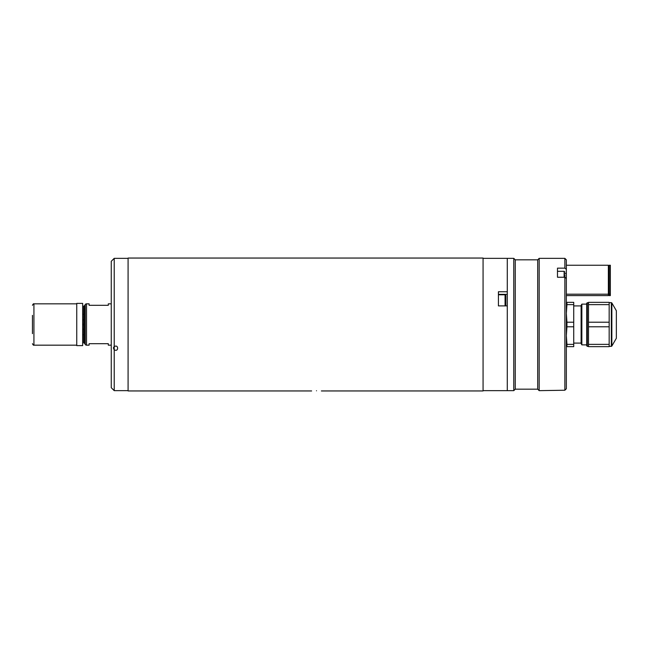<?xml version="1.0" encoding="UTF-8"?>
<svg xmlns="http://www.w3.org/2000/svg" width="649" height="649" viewBox="0 0 649 649"><rect width="100%" height="100%" fill="white"/><g stroke="black" fill="none" stroke-linecap="round" stroke-linejoin="round"><path stroke-width="0.97" d="M316.509 390.771C310.222 390.966 310.222 390.966 316.509 390.771C310.222 390.966 310.222 390.966 316.509 390.771C322.788 390.966 322.788 390.966 316.509 390.771M321.377 390.949L483.067 390.949L483.067 258.051L128.088 258.051L128.088 390.949L311.634 390.949M114.216 258.351L111.263 261.304L111.263 387.696L114.216 390.649L114.216 349.738C118.751 352.585 118.743 343.808 114.216 346.655L114.216 349.738C113.259 348.383 113.259 347.353 114.216 346.655C113.259 347.353 113.259 348.375 114.216 349.738C118.743 352.594 118.751 343.816 114.216 346.655L114.216 258.351L128.088 258.351M507.283 305.898L507.283 390.649L507.283 258.351L507.283 291.758L498.424 291.758L498.424 305.898L507.283 305.898M505.806 305.898L505.806 295.514L505.806 305.898M505.806 302.483L505.806 300.357M111.263 345.171L108.302 345.171L108.302 343.694L89.108 343.694L89.108 345.171L86.52 345.171A1.476 1.476 0 0 1 85.238 344.432L85.238 304.568A1.476 1.476 0 0 1 86.52 303.829L89.108 303.829L89.108 305.306L108.302 305.306L108.302 303.829L111.263 303.829M85.238 344.432L84.727 343.548A1.184 1.184 0 0 0 83.705 342.956L83.705 306.044A1.184 1.184 0 0 0 84.727 305.452L85.238 304.568M82.658 324.946L83.705 324.946L82.658 324.946M83.705 329.165L82.658 329.165M82.658 319.835L83.705 319.835M83.705 314.254L82.658 314.254M83.705 324.054L82.658 324.054L83.705 324.054M82.658 334.746L83.705 334.746M76.744 303.383L76.744 345.617L82.658 345.617L82.658 303.383L76.744 303.383M32.45 315.349L32.45 333.651M539.173 258.351L539.173 390.649L537.697 389.173L537.697 259.827L539.173 258.351L564.865 258.351L564.865 268.151L557.483 268.151L557.483 277.245L564.865 277.245L566.342 278.413L566.342 388.751L564.865 390.236L564.865 274.762M537.697 259.827L515.257 259.827L515.257 389.173L513.781 390.649L513.781 258.351L483.067 258.351M566.342 278.413L566.342 269.327L564.865 268.151M564.865 390.236L539.173 390.649M564.865 258.351L566.342 259.827L566.342 269.327M564.865 275.241L564.865 277.245M616.355 310.741L616.355 338.259L616.355 310.741L611.845 302.945L611.845 346.055L616.355 338.259M587.313 302.645L587.313 346.355L586.72 345.763L586.72 303.237L588.497 302.645M588.497 344.368L588.497 346.647L609.168 346.647L609.168 344.368L588.497 344.368L588.497 326.788L609.168 326.788L609.168 322.212L588.497 322.212L588.497 304.632L609.168 304.632L609.168 322.212M588.497 326.788L588.497 322.212M609.168 304.632L609.168 302.353L588.497 302.353L588.497 304.632M609.168 326.788L609.168 344.368M581.853 304.13L581.853 344.87L581.115 343.589L581.115 305.411L581.853 304.13L586.72 304.13M573.732 305.906L581.115 305.906M573.732 343.094L581.115 343.094M581.853 344.87L586.72 344.87M566.942 346.647L573.732 346.647L573.732 344.368L566.942 344.368L566.942 346.647M566.942 344.368L566.342 335.582L566.942 326.788L573.732 326.788L573.732 344.368M566.942 322.212L566.342 313.435L566.942 304.632L573.732 304.632L573.732 322.212L566.942 322.212L566.942 326.788M573.732 322.212L573.732 326.788M566.942 302.353L573.732 302.353L566.942 302.353L566.942 304.632M573.732 302.353L573.732 304.632M610.352 294.192L609.249 294.192L609.249 265.246L610.352 265.246L610.352 295.587L609.249 295.587L609.249 294.192M609.249 270.86L608.364 270.86M609.249 288.578L608.364 288.578M566.342 295.587L608.364 295.587L608.364 294.192L566.342 294.192M608.364 294.192L608.364 265.246L566.342 265.246M609.249 289.981L608.364 289.981M498.424 294.354L507.283 294.354M505.068 305.898L505.068 294.776L505.806 295.514M84.727 343.548L84.727 305.452M86.52 345.171L86.52 303.829M76.744 303.829L33.926 303.829L33.926 345.171C33.61 345.487 33.115 345 32.45 343.694M564.865 273.416L566.342 273.416M564.127 277.245L564.127 271.314L564.865 272.053M611.845 346.055L611.334 346.355L611.334 302.645L609.168 302.645M114.216 390.649L128.088 390.649M483.067 390.649L513.781 390.649M498.424 294.776L505.068 294.776M33.926 303.829C33.61 303.513 33.115 304 32.45 305.306M33.926 345.171L76.744 345.171M515.257 259.827L513.781 258.351M515.257 389.173L537.697 389.173M557.483 271.314L564.127 271.314M611.334 302.645L611.845 302.945M588.497 346.355L587.313 346.355M611.334 346.355L609.168 346.355"/></g></svg>
